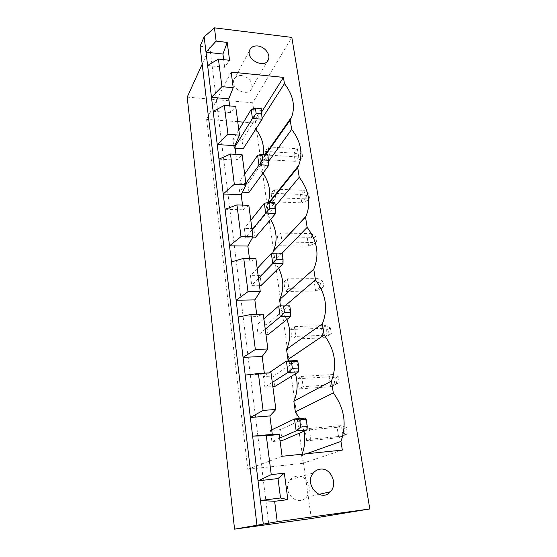 <?xml version="1.0" encoding="UTF-8"?>
<svg xmlns="http://www.w3.org/2000/svg" width="557" height="557" viewBox="0 0 557 557"><rect width="100%" height="100%" fill="white"/><g stroke="black" fill="none" stroke-linecap="round" stroke-linejoin="round"><path stroke-width="0.42" stroke-dasharray="2.79 2.09" d="M187.208 97.12L252.683 102.767L291.819 37.403M311.342 518.525L252.683 102.767M268.676 523.322L209.836 47.331L202.184 64.159M292.063 339.129L290.67 329.438L294.388 326.597L295.816 336.393L292.063 339.129L323.025 337.897L321.521 328.372L325.532 325.567L294.388 326.597M285.212 291.464L283.875 282.169L287.44 278.848L288.805 288.241L285.212 291.464L315.652 291.039L314.218 281.898L318.061 278.632L287.44 278.848M306.67 440.796L305.152 430.227L309.212 428.479L310.771 439.167L306.67 440.796L338.726 437.732L337.096 427.358L341.462 425.604L309.212 428.479M301.636 376.428L303.126 386.655L299.206 388.863L297.751 378.746L301.636 376.428L333.33 374.513L334.924 384.553L303.126 386.655M278.639 245.741L308.578 246.062L312.296 242.448L282.086 242.065L278.639 245.741L277.358 236.816L280.777 233.063L282.058 241.87M266.267 159.65L265.083 151.413L268.237 146.888L269.449 155.201L266.267 159.65L295.245 161.286L293.964 153.168L297.375 148.733L268.237 146.888M272.331 201.836L271.099 193.265L274.378 189.108L275.638 197.756L272.331 201.836L301.783 202.839L300.453 194.4L303.997 190.32L274.378 189.108M200.054 46.231L209.836 47.331M290.67 329.438L321.521 328.372L327.969 329.528L330.412 327.857L325.532 325.567L327.063 335.189L295.816 336.393M327.969 329.528L328.888 335.237L323.025 337.897L327.063 335.189L331.338 333.608L330.412 327.857M283.875 282.169L314.218 281.898L320.526 283.026L322.865 281.083L318.061 278.632L319.53 287.858L288.805 288.241M320.526 283.026L321.403 288.505L315.652 291.039L319.53 287.858L323.756 286.59L322.865 281.083M305.152 430.227L337.096 427.358L343.822 428.577L346.482 427.546L341.462 425.604L343.133 436.096L310.771 439.167M343.822 428.577L344.818 434.794L338.726 437.732L343.133 436.096L347.491 433.799L346.482 427.546M339.241 382.631L330.705 386.753L339.241 382.631L338.273 376.636L333.33 374.513L329.145 376.817L330.705 386.753L299.206 388.863M297.751 378.746L329.145 376.817L335.725 378.001L338.273 376.636M277.358 236.816L307.199 237.275L310.89 233.585L280.777 233.063M312.296 242.448L310.89 233.585L315.631 236.175L313.382 238.375L307.199 237.275L308.578 246.062L314.225 243.639L316.48 241.473L312.296 242.448M265.083 151.413L293.964 153.168L299.917 154.212L301.991 151.574L297.375 148.733L298.677 156.921L269.449 155.201M299.917 154.212L300.696 159.079L295.245 161.286L298.677 156.921L302.778 156.461L301.991 151.574M271.099 193.265L300.453 194.4L306.517 195.472L308.675 193.042L303.997 190.32L305.354 198.835L275.638 197.756M306.517 195.472L307.325 200.534L301.783 202.839L305.354 198.835L309.497 198.132L308.675 193.042M223.67 59.655L224.659 67.272L229.588 60.288M207.622 65.51L224.659 67.272M231.148 72.083L206.598 119.358L247.802 469.259L302.604 463.354L301.504 455.549L302.04 454.227M282.1 456.274L247.802 469.259M264.338 373.169L264.443 373.991L271.022 372.786M256.7 314.315L256.993 316.578L263.252 314.148M249.445 258.364L249.905 261.915L255.858 258.385M242.532 205.101L243.144 209.829L248.819 205.303M235.952 154.345L236.704 160.131L242.107 154.7M229.665 105.914L230.542 112.66L235.702 106.415M342.339 450.091L302.604 463.354M306.454 453.774L301.504 455.549M261.699 111.908L254.716 122.993L243.52 122.15M237.728 121.711L206.598 119.358M304.052 431.181L299.659 418.53M262.11 118.516L255.531 128.792L254.716 122.993M265.961 154.505L260.279 162.567L261.741 159.546L263.183 154.338M295.419 373.81L289.097 360.95M268.725 161.175L261.498 171.18L260.279 162.567M269.497 202.56L266.441 206.355L268.105 202.651M263.001 173.185L261.498 171.18M286.883 319.53L280.937 309.351L280.456 305.939M285.052 305.842L280.937 309.351M275.346 206.104L267.708 215.329L266.441 206.355M270.605 219.458L267.708 215.329M278.584 268.154L274.183 261.344L273.048 253.289M282.155 253.129L274.183 261.344M328.888 335.237L331.338 333.608M321.403 288.505L323.756 286.59M344.818 434.794L347.491 433.799M336.679 383.961L335.725 378.001M316.48 241.473L315.631 236.175M314.225 243.639L313.382 238.375M300.696 159.079L302.778 156.461M307.325 200.534L309.497 198.132M245.212 375.105L264.443 373.991M213.178 111.268L230.542 112.66M238.166 317.086L256.993 316.578M218.992 159.149L236.704 160.131M231.468 261.881L249.905 261.915M225.084 209.3L243.144 209.829M267.959 334.757L266.615 324.682L256.833 324.989L258.142 335.119L265.995 334.827M274.866 386.481L273.459 375.954L263.489 376.539L264.86 387.129L272.86 386.614M282.086 440.601L280.617 429.579L270.458 430.477L271.893 441.562L280.046 440.796M248.965 192.423L247.781 183.559L238.514 183.162L239.663 192.068L242.427 192.172M255.029 237.86L253.797 228.621L244.363 228.44L245.56 237.721L252.446 237.825M261.358 285.261L260.07 275.618L250.462 275.673L251.715 285.365L259.423 285.281M243.144 148.83L242.01 140.322L232.903 139.723L234.01 148.266L235.172 148.343M296.818 476.2C294.256 476.52 292.098 477.704 290.329 479.737C280.749 490.09 296.86 508.061 306.12 497.331C313.633 490.069 306.719 474.522 296.818 476.2M241.696 75.536C237.637 75.306 234.991 76.817 233.759 80.055C230.375 89.468 249.146 97.684 251.813 88.034C252.558 81.587 249.188 77.416 241.696 75.536M290.643 316.501L289.09 305.751L266.615 324.682M263.872 318.862L256.833 324.989M265.25 329.215L258.142 335.119M298.636 371.825L297.006 360.546L273.459 375.954M268.878 372.905L263.489 376.539M272.303 382.401L264.86 387.129M279.691 438.129L271.893 441.562M271.691 429.886L270.458 430.477M307.032 429.907L305.32 418.056L280.617 429.579M268.78 165.262L267.43 155.89L257.606 155.319M247.781 183.559L267.889 154.623M244.683 174.16L238.514 183.162M245.888 183.232L239.663 192.068M252.063 229.776L245.56 237.721M250.803 220.307L244.363 228.44M275.736 213.387L274.322 203.59L264.31 203.256M253.797 228.621L274.859 202.734M283.019 263.746L281.536 253.491L271.329 253.428M260.07 275.618L282.148 253.101M257.195 268.495L250.462 275.673M258.511 278.389L251.715 285.365M262.131 119.226L260.836 110.258L251.186 109.457M242.01 140.322L260.836 110.258L261.226 108.601M238.821 129.927L232.903 139.723M234.963 146.728L234.01 148.266M261.741 159.546L265.306 154.47M267.43 204.349L268.885 202.539M306.12 497.331L318.924 494.393M290.329 479.737L313.417 472.914M251.813 88.034L267.256 61.361M233.759 80.055L249.494 50.541"/><path stroke-width="0.84" d="M234.56 529.15L311.342 518.525L369.792 508.966L277.233 521.7L234.56 529.15L187.208 97.12L202.184 64.159M369.792 508.966L291.819 37.403L214.445 27.85L204.141 36.832L200.054 46.231L256.923 524.938M277.233 521.7L274.643 501.307L287.851 499.636L284.335 473.172L271.252 474.641L266.302 435.699L279.21 434.53L282.1 456.274L342.339 450.091L340.961 441.402C346.962 424.197 344.407 408.044 333.309 392.929L331.443 381.113C337.396 365.023 334.973 349.664 324.16 335.029L322.385 323.791C328.296 308.717 325.984 294.096 315.45 279.913L313.758 269.205C319.627 255.085 317.427 241.139 307.151 227.381L305.542 217.174L305.897 216.45C311.266 203.354 309.044 190.292 299.234 177.265L297.696 167.518L298.726 165.373C303.168 153.384 300.822 141.394 291.673 129.398L290.204 120.082L291.729 116.873C295.447 105.844 293.017 94.767 284.446 83.634L283.457 77.381L231.148 72.083L233.223 87.714L221.923 86.662L218.414 59.091L229.588 60.288L227.214 42.416L216.13 41.121L214.445 27.85M263.266 523.845L260.432 500.499L274.643 501.307M284.335 473.172L278.006 478.554L280.526 497.993L260.432 500.499L204.141 36.832M216.13 41.121L206.006 52.17L222.939 54.043L223.67 59.655M280.526 497.993L287.851 499.636M227.214 42.416L222.939 54.043M271.252 474.641L258.051 480.837L278.006 478.554M269.88 415.94L250.358 417.513L263.085 410.432L258.392 373.51L271.022 372.786L275.889 409.444L269.88 415.94L272.276 434.383L252.62 436.159L266.302 435.699M207.622 65.51L218.414 59.091M272.276 434.383L279.21 434.53M221.923 86.662L211.486 97.322L228.753 98.833L229.665 105.914M262.166 356.466L243.061 357.392L255.343 349.524L250.887 314.468L263.252 314.148L267.868 348.967L262.166 356.466L264.338 373.169M254.834 299.896L236.119 300.237L247.99 291.68L243.75 258.344L255.858 258.385L260.244 291.506L254.834 299.896L256.7 314.315M247.844 246.034L229.519 245.839L240.993 236.662L236.955 204.927L248.819 205.303L252.996 236.843L247.844 246.034L249.445 258.364M241.181 194.678L223.225 194.003L234.33 184.276L230.487 154.024L242.107 154.7L246.097 184.778L241.181 194.678L242.532 205.101M234.824 145.662L217.223 144.555L227.98 134.328L224.311 105.468L235.702 106.415L239.51 135.121L234.824 145.662L235.952 154.345M233.223 87.714L228.753 98.833M340.961 441.402L306.454 453.774M283.457 77.381L261.699 111.908M243.52 122.15L237.728 121.711M302.04 454.227C304.818 446.825 305.487 439.146 304.052 431.181M299.659 418.53L295.363 411.888L293.859 401.221C297.619 392.469 298.141 383.327 295.419 373.81M333.309 392.929L295.363 411.888M284.446 83.634L262.11 118.516M331.443 381.113L293.859 401.221M290.204 120.082L265.961 154.505M263.183 154.338C264.401 145.579 261.936 137.175 255.788 129.12M289.097 360.95L287.99 359.488L286.556 349.281C290.789 339.742 290.9 329.821 286.883 319.53M324.16 335.029L287.99 359.488M291.673 129.398L268.725 161.175M322.385 323.791L286.556 349.281M297.696 167.518L269.497 202.56M268.105 202.651C271.273 192.757 269.567 182.933 263.001 173.185M315.45 279.913L285.052 305.842M299.234 177.265L275.346 206.104M280.456 305.939L279.558 299.589C284.195 289.459 283.868 278.98 278.584 268.154M313.758 269.205L279.558 299.589M305.542 217.174L273.202 251.311C277.783 240.937 276.92 230.32 270.605 219.458M307.151 227.381L282.155 253.129M273.048 253.289L272.86 251.987M320.254 469.154C317.546 469.488 315.269 470.742 313.417 472.914C303.377 483.949 320.686 503.222 330.371 491.768C338.238 484.033 330.726 467.407 320.254 469.154M257.78 45.98C253.519 45.667 250.754 47.185 249.494 50.541C246.027 60.288 265.821 69.186 268.516 59.174C270.479 53.994 264.415 46.551 257.78 45.98M245.212 375.105L258.392 373.51M238.166 317.086L250.887 314.468M213.178 111.268L224.311 105.468M231.468 261.881L243.75 258.344M218.992 159.149L230.487 154.024M225.084 209.3L236.955 204.927M227.98 134.328L239.51 135.121M234.33 184.276L246.097 184.778M240.993 236.662L252.996 236.843M247.99 291.68L260.244 291.506M255.343 349.524L267.868 348.967M263.085 410.432L275.889 409.444M290.643 316.501L280.199 316.794L278.681 305.981L289.793 305.87L290.733 312.373L290.643 316.501L267.959 334.757L265.995 334.827M298.636 371.825L287.983 372.438L286.395 361.089L297.006 360.546L297.807 361.214L298.796 368.045L298.636 371.825L274.866 386.481L272.86 386.614M307.032 429.907L296.157 430.881L300.703 427.094L307.262 426.516L307.032 429.907L282.086 440.601L280.046 440.796M268.711 160.284L262.758 159.943L261.95 154.268L267.889 154.623L268.78 165.262L248.965 192.423L242.427 192.172M275.736 213.387L265.689 213.108L269.651 208.471L275.715 208.659L275.736 213.387L255.029 237.86L252.446 237.825M283.047 259.304L276.871 259.284L275.987 253.059L282.148 253.101L283.047 259.304L283.019 263.746L261.358 285.261L259.423 285.281M262.006 114.018L256.171 113.544L255.398 108.114L261.226 108.601L262.131 119.226L243.144 148.83L235.172 148.343M289.793 305.87L278.681 305.981L263.872 318.862M290.733 312.373L284.432 312.533L280.199 316.794L265.25 329.215M297.807 361.214L291.395 361.549L286.395 361.089L268.878 372.905M298.796 368.045L292.369 368.4L287.983 372.438L272.303 382.401M307.262 426.516L306.225 419.344L305.32 418.056L294.493 418.955L296.157 430.881L279.691 438.129M300.703 427.094L299.68 419.894L294.493 418.955L271.691 429.886M268.78 165.262L258.921 164.733L257.606 155.319L244.683 174.16M262.758 159.943L245.888 183.232M269.651 208.471L268.808 202.532L264.31 203.256L265.689 213.108L252.063 229.776M264.31 203.256L250.803 220.307M283.019 263.746L272.777 263.74L271.329 253.428L257.195 268.495M276.871 259.284L258.511 278.389M262.131 119.226L252.446 118.474L251.186 109.457L238.821 129.927M256.171 113.544L252.446 118.474L234.963 146.728M284.432 312.533L283.506 306.002M292.369 368.4L291.395 361.549M306.225 419.344L299.68 419.894M261.95 154.268L257.606 155.319M275.715 208.659L274.859 202.734L268.808 202.532M275.987 253.059L271.329 253.428M255.398 108.114L251.186 109.457M265.306 154.47L291.729 116.873M268.885 202.539L298.726 165.373M273.202 251.311L305.897 216.45M318.924 494.393L330.371 491.768M267.256 61.361L268.516 59.174"/></g></svg>
